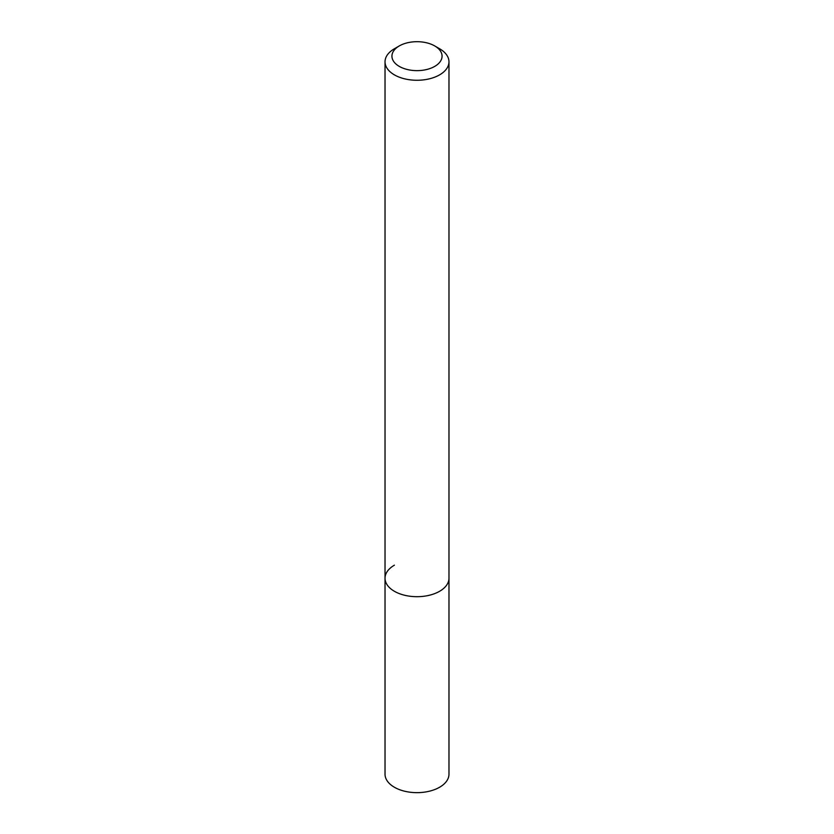 <?xml version="1.0" encoding="UTF-8"?>
<svg xmlns="http://www.w3.org/2000/svg" width="834" height="834" viewBox="0 0 834 834"><rect width="100%" height="100%" fill="white"/><g stroke="black" fill="none" stroke-linecap="round" stroke-linejoin="round"><path stroke-width="1.25" d="M394.399 48.758L399.277 45.933A25.062 14.47 180 0 1 434.722 45.933A25.062 14.47 180 0 1 434.722 66.397A25.062 14.47 180 0 1 399.277 66.397A25.062 14.47 180 0 1 399.277 45.933L394.399 48.758A31.973 18.463 180 0 0 385.027 61.81L385.027 578.233A31.973 18.463 180 0 1 394.399 565.181M434.722 45.933L439.601 48.758A31.973 18.463 180 0 1 448.973 61.81A31.973 18.463 180 0 1 439.601 74.862A31.973 18.463 180 0 1 404.761 78.865A31.973 18.463 180 0 1 385.027 61.81M448.973 61.81L448.973 578.233A31.973 18.463 180 0 1 439.601 591.285A31.973 18.463 180 0 1 404.761 595.288A31.973 18.463 180 0 1 385.027 578.233L385.027 774.202A31.973 18.463 180 0 0 404.761 791.247A31.973 18.463 180 0 0 439.601 787.244A31.973 18.463 180 0 0 448.973 774.202L448.973 578.233A31.973 18.463 180 0 1 439.601 591.285A31.973 18.463 180 0 1 404.761 595.288A31.973 18.463 180 0 1 385.027 578.233"/></g></svg>
